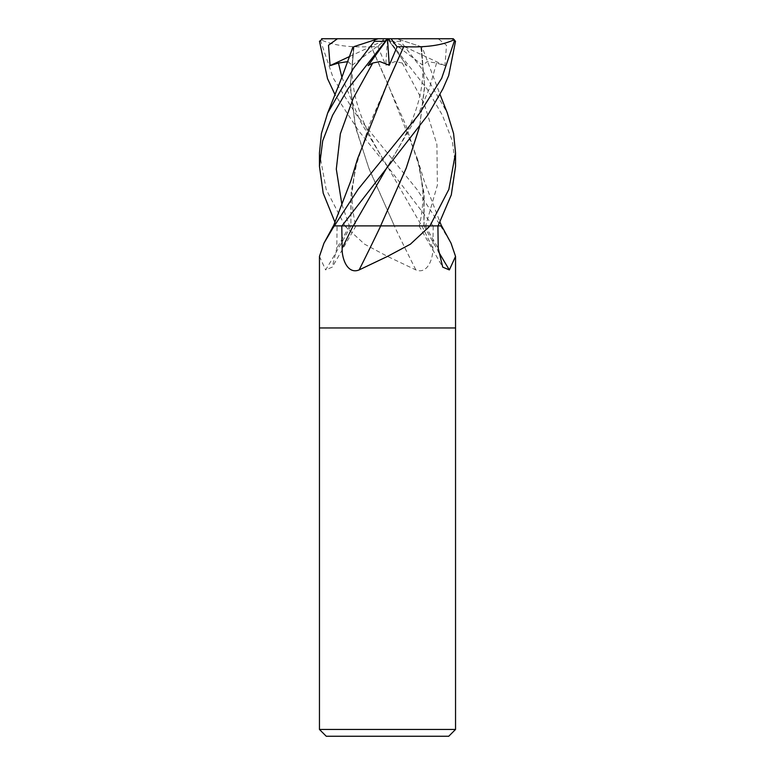 <?xml version="1.0" encoding="UTF-8"?>
<svg xmlns="http://www.w3.org/2000/svg" width="775" height="775" viewBox="0 0 775 775"><rect width="100%" height="100%" fill="white"/><g stroke="black" fill="none" stroke-linecap="round" stroke-linejoin="round"><path stroke-width="0.58" stroke-dasharray="3.88 2.91" d="M455.545 327.961L319.455 327.961L455.545 327.961M394.262 225.883L345.766 225.883A1145.508 377.473 74.2 0 0 346.667 227.792L364.637 244.212L387.5 256.409L415.865 269.923C427.248 274.612 433.157 259.17 432.867 248.281L433.215 225.883L394.262 225.883A1152.028 379.624 74.2 0 0 415.865 269.923M441.624 225.883L433.215 225.883M440.597 225.883L451.031 243.185M455.545 729.449L319.455 729.449M448.744 736.25L326.256 736.25M345.766 225.883L344.933 225.883L346.667 227.792M344.933 225.883L333.376 225.883M357.556 158.836L351.153 192.355L350.881 225.883L334.403 225.883M353.1 225.883L380.661 225.883M437.904 225.883L424.187 225.883M387.548 82.915L369.501 124.436L355.415 167.691L350.823 196.831L350.93 225.883A1152.028 1046.773 52.1 0 1 325.645 269.923L332.281 267.123L336.776 248.281L337.096 225.883M319.455 256.409L325.645 269.923M440.927 225.883A1145.508 1040.844 -52.1 0 0 441.934 227.792M424.07 225.883L424.138 196.395L419.575 167.662L422.782 190.476C423.257 202.207 422.084 214.007 419.246 225.883L424.07 225.883A1152.028 1046.773 -52.1 0 0 438.369 251.42M349.825 56.391L387.5 38.75L322.662 38.75L321.102 39.864L320.724 41.298L333.318 78.275L356.326 114.71L416.96 189.41L440.617 225.883L433.031 225.883L387.5 166.383L358.68 130.839L334.965 94.511M394.213 225.883L433.031 225.883M354.03 46.616L350.319 84.775L355.105 125.201L368.503 167.322L394.339 225.883M347.985 61.603L352.131 65.265L353.4 46.82L353.972 46.636L350.271 87.478L355.812 128.321L369.191 169.163L394.378 225.883L336.931 225.883L334.965 222.212M319.455 152.878L326.159 189.41L344.972 225.883M353.972 46.636L352.935 46.975M438.728 39.137L446.507 45.26L444.927 65.642L436.558 63.037L427.238 61.574L422.869 65.265L421.6 46.82L420.97 46.616L424.671 85.512L419.537 126.703M420.835 46.568L424.748 86.626L419.604 126.616M387.839 209.715L380.632 225.883M437.575 38.75L387.5 38.75L396.761 38.75L400.191 39.864L400.617 41.298L421.455 68.307L447.165 112.588M399.522 39.641L422.065 46.975L440.035 94.511M429.951 225.883L397.129 225.883M455.545 166.383L452.309 140.895L442.457 115.349L427.054 88.902L389.641 41.298C387.064 38.111 387.006 38.111 389.447 41.307M444.927 65.642L387.5 38.75L406.894 65.642L402.254 63.037L395.114 61.574L385.747 65.265L377.938 46.82L371.235 46.616L387.297 82.567L417.444 158.836L423.847 192.355L423.935 225.883M421.6 46.82L396.761 38.75L386.948 38.75M419.575 167.662L405.858 125.308L371.215 46.636C349.593 47.711 332.737 45.386 320.666 39.641M440.617 225.883L424.119 225.883M350.93 225.883L355.754 225.883C352.916 214.016 351.743 202.207 352.218 190.476L355.425 167.691M350.784 225.883L336.931 225.883M353.4 46.82L378.239 38.75L387.684 39.137M406.894 65.642L387.5 38.75L385.747 65.265M368.106 65.642L387.51 38.866M387.597 38.75L422.869 65.265M383.916 38.75L377.938 46.82M352.131 65.265L387.5 38.75L378.239 38.75M421.9 225.883A1146.68 377.861 74.2 0 0 432.867 248.281M349.573 225.883A1146.68 1041.91 52.1 0 1 336.776 248.281M425.427 225.883A1146.68 1041.91 -52.1 0 0 438.224 248.281M341.901 77.267L360.462 121.578L387.103 165.898L421.707 225.883M436.558 63.037L429.282 88.747L418.229 114.468L387.907 165.889C396.161 152.278 402.535 140.914 407.011 131.828C421.077 101.893 425.969 77.093 420.903 46.597M402.254 63.037L424.177 103.753L436.906 144.46L437.381 185.177L425.63 225.883M341.891 204.474L349.37 225.883M320.724 41.298L319.484 41.298M400.617 41.298L389.641 41.298M355.987 225.883L332.281 267.123M419.013 225.883L442.719 267.123M387.103 165.898L387.103 165.898C378.839 152.278 372.465 140.914 367.989 131.828C353.923 101.893 349.031 77.093 354.097 46.597M327.641 113.092L327.835 112.588M417.444 158.836L424.245 181.098L440.035 222.212"/><path stroke-width="1.16" d="M323.969 243.185L333.376 225.883L334.073 225.883A1145.508 1040.844 52.1 0 1 333.066 227.792L323.969 243.185L319.455 256.409L319.455 327.961L455.545 327.961L455.545 729.449L319.455 729.449L326.256 736.25L448.744 736.25L455.545 729.449M419.604 126.616L406.148 168.311L380.622 225.883L441.624 225.883L451.031 243.185L455.545 256.409L449.355 269.923L442.719 267.123L438.224 248.281L437.904 225.883L430.067 225.883L410.363 244.212L387.5 256.409L359.135 269.923C347.752 274.612 341.843 259.17 342.133 248.281L341.785 225.883L334.403 225.883L333.066 227.792M319.455 729.449L319.455 327.961L455.545 327.961L455.545 256.409M334.073 225.883L353.1 225.883A1146.68 377.861 -74.2 0 1 342.133 248.281M380.738 225.883A1152.028 379.624 -74.2 0 1 359.135 269.923M429.234 225.883A1145.508 377.473 -74.2 0 1 428.333 227.792M438.369 251.42A1152.028 1046.773 -52.1 0 0 449.355 269.923M380.787 225.883L341.969 225.883L427.79 115.097L442.932 88.786L448.686 75.592L455.516 41.298L452.997 38.75L452.338 38.75L453.898 39.864L454.276 41.298L441.682 78.275L418.674 114.71L358.031 189.41L334.383 225.883M321.577 38.75L337.425 38.75L328.493 45.26L330.073 65.642L338.442 63.037L347.985 61.603M334.965 94.511L327.525 78.653L319.484 41.298L322.662 38.75M354.165 46.568L375.478 39.641M337.425 38.75L378.239 38.75L374.809 39.864L374.383 41.298L353.468 68.423L327.641 113.092L321.412 133.532L319.455 152.878L319.455 166.383L322.691 140.895L332.543 115.349L347.946 88.902L385.359 41.298C387.936 38.111 387.994 38.111 385.553 41.307M453.423 38.75L438.728 38.75M419.537 126.703L406.245 167.972L387.839 209.715M447.165 112.588L453.588 133.532L455.545 152.878L448.841 189.41L429.951 225.883M397.129 225.883L380.622 225.883M438.069 225.883L451.292 194.922L455.545 166.383L455.545 152.878M378.239 38.75L388.052 38.75M387.597 38.75L368.106 65.642L372.746 63.037L379.886 61.574L389.253 65.265L397.062 46.82L403.765 46.616L387.548 82.915M403.727 46.568L387.703 82.567L357.556 158.836L350.755 181.098L333.512 225.883M334.965 222.212L323.204 193.208L319.455 166.383M403.785 46.636C425.407 47.711 442.263 45.386 454.334 39.641M387.461 38.75L452.338 38.75M330.073 65.642L349.825 56.391M387.51 38.866L389.253 65.265M397.062 46.82L391.084 38.75M454.276 41.298L455.516 41.298M338.442 63.037L341.901 77.267M387.897 165.898L353.293 225.883M372.746 63.037L353.197 98.396L340.361 133.755L336.302 169.115L341.891 204.474M374.383 41.298L385.359 41.298M327.641 113.092L342.007 77.006L352.935 46.975M447.359 113.092L440.035 94.511M440.035 222.212L441.488 225.883"/></g></svg>
